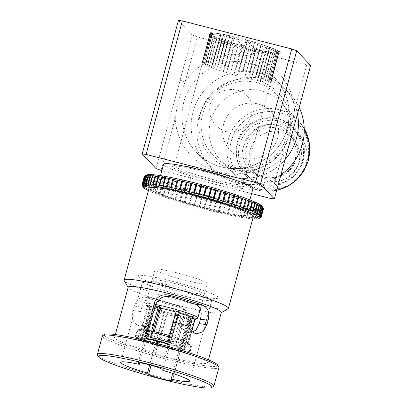 <?xml version="1.0" encoding="UTF-8"?>
<svg xmlns="http://www.w3.org/2000/svg" width="408" height="408" viewBox="0 0 408 408"><rect width="100%" height="100%" fill="white"/><g stroke="black" fill="none" stroke-linecap="round" stroke-linejoin="round"><path stroke-width="0.31" stroke-dasharray="2.04 1.53" d="M187.012 190.781A46.308 4.361 15.2 0 1 159.564 179.112A46.308 4.361 15.2 0 1 198.625 185.263A46.308 4.361 15.2 0 1 248.946 203.398A46.308 4.361 15.2 0 1 231.26 202.118L187.012 190.781L191.041 175.95A46.308 4.361 15.2 0 1 163.593 164.281M252.975 188.567A46.308 4.361 15.2 0 1 235.289 187.287L231.26 202.118M191.041 175.95L235.289 187.287M176.419 342.424L175.195 341.879L181.642 318.153A24.699 2.326 15.2 0 1 174.134 316.358A24.699 2.326 15.2 0 1 166.306 314.221L159.859 337.952L159.212 338.018L158.416 339.538A28.79 2.708 -164.8 0 0 167.785 342.103A28.79 2.708 -164.8 0 0 176.756 344.24L176.419 342.424A27.244 2.565 15.2 0 1 167.999 340.42A27.244 2.565 15.2 0 1 159.212 338.018M197.63 318.22A27.015 2.54 15.2 0 1 177.592 315.078M175.307 314.507A27.015 2.54 15.2 0 1 175.022 314.435A27.015 2.54 15.2 0 1 160.084 310.156M194.968 319.637A24.699 2.326 15.2 0 1 194.805 319.821A24.699 2.326 15.2 0 1 194.483 319.933L188.037 343.663L190.414 344.367L191.449 346.28L190.118 351.171L188.277 352.226L183.381 350.773L192.244 318.148L195.774 319.194L194.483 319.933M195.774 319.194A25.78 2.428 15.2 0 1 194.988 319.275L193.698 320.015A24.699 2.326 15.2 0 1 184.232 318.699L177.786 342.429L179.005 342.975L179.341 344.785L178.01 349.681L176.868 350.834L174.354 349.712L183.218 317.082L185.033 317.893L184.232 318.699M185.033 317.893A25.78 2.428 15.2 0 1 182.442 317.342L181.642 318.153M152.954 331.357L154.178 331.903A24.699 2.326 15.2 0 1 161.685 333.693A24.699 2.326 15.2 0 1 169.514 335.835L170.161 335.769L170.151 337.212L168.825 342.103L168.025 343.628L167.632 343.669M154.178 331.903L154.249 331.643M166.688 343.76L166.821 343.281M167.265 341.654L175.557 311.136A21.996 2.071 15.2 0 0 168.744 309.279A21.996 2.071 15.2 0 0 162.206 307.714L153.923 338.186M177.801 273.034A27.015 2.54 15.2 0 1 207.157 283.616A27.015 2.54 15.2 0 1 184.37 280.026A27.015 2.54 15.2 0 1 155.02 269.448A27.015 2.54 15.2 0 1 177.801 273.034M158.906 309.779A27.015 2.54 15.2 0 1 145.722 304.118A27.015 2.54 15.2 0 1 145.671 303.853A27.015 2.54 15.2 0 1 155.632 304.531M158.416 339.538L157.906 341.409M157.335 343.516L157.075 345.877L158.411 345.739L158.906 343.929M157.085 344.434A28.79 2.708 15.2 0 0 175.425 349.131L176.756 344.24M175.195 341.879A24.699 2.326 15.2 0 1 159.859 337.952M157.075 345.877A27.244 2.565 -164.8 0 0 174.282 350.288L171.763 349.161A21.996 2.071 15.2 0 1 158.411 345.739M171.763 349.161L180.627 316.537A21.996 2.071 15.2 0 1 177.398 315.792M175.114 315.231A21.996 2.071 15.2 0 1 167.275 313.115L159.482 341.802M166.306 314.221L166.311 313.211L167.275 313.115M183.218 317.082A21.996 2.071 15.2 0 0 191.459 318.225L182.595 350.855L187.491 352.308L189.332 351.252A28.79 2.708 15.2 0 1 178.01 349.681M182.595 350.855A21.996 2.071 15.2 0 1 174.354 349.712M176.868 350.834A27.244 2.565 -164.8 0 0 187.491 352.308M189.332 351.252L190.664 346.356L189.628 344.449A27.244 2.565 15.2 0 1 179.005 342.975M179.341 344.785A28.79 2.708 -164.8 0 0 190.664 346.356M189.628 344.449L187.252 343.74A24.699 2.326 15.2 0 1 177.786 342.429M187.252 343.74L193.698 320.015M191.459 318.225L194.988 319.275M181.682 348.973A21.996 2.071 15.2 0 1 183.779 350.518L192.642 317.893A21.996 2.071 15.2 0 0 190.546 316.343L181.682 348.973L186.094 349.901L187.792 348.692A28.79 2.708 15.2 0 1 190.546 351.033A28.79 2.708 15.2 0 1 190.118 351.171M183.779 350.518A21.996 2.071 15.2 0 1 183.381 350.773M188.277 352.226A27.244 2.565 -164.8 0 0 188.664 352.099A27.244 2.565 -164.8 0 0 186.094 349.901M187.792 348.692L189.118 343.801L188.226 342.042L186.089 341.588L189.608 328.634M186.089 341.588A24.699 2.326 15.2 0 1 188.522 343.368A24.699 2.326 15.2 0 1 188.037 343.663M192.642 317.893A21.996 2.071 15.2 0 1 192.244 318.148M190.546 316.343L191.872 316.623M175.588 322.453L169.565 344.617L170.901 344.48L171.697 342.96A28.79 2.708 15.2 0 1 186.313 348.034L184.615 349.243L180.203 348.31L189.072 315.685L192.244 316.353M169.565 344.617A21.996 2.071 15.2 0 1 180.203 348.31M184.615 349.243A27.244 2.565 -164.8 0 0 170.901 344.48M171.697 342.96L173.028 338.064L173.038 336.62A27.244 2.565 15.2 0 1 186.747 341.384L187.644 343.138L186.313 348.034M187.644 343.138A28.79 2.708 -164.8 0 0 173.028 338.064M173.038 336.62L172.39 336.687A24.699 2.326 15.2 0 1 184.61 340.93L186.747 341.384M172.39 336.687L176.21 322.631M188.542 326.461L184.61 340.93M178.429 311.987A21.996 2.071 15.2 0 1 189.072 315.685M168.111 341.899A28.79 2.708 15.2 0 1 168.825 342.103M170.151 337.212A28.79 2.708 -164.8 0 0 169.442 337.003M169.81 335.667A27.244 2.565 15.2 0 1 170.161 335.769M168.025 343.628A27.244 2.565 -164.8 0 0 167.673 343.526M153.479 339.818L153.337 340.338M176.516 311.039L175.557 311.136M143.417 340.532A21.996 2.071 15.2 0 1 141.321 338.987L150.19 306.357A21.996 2.071 15.2 0 0 152.286 307.907L143.417 340.532L139.011 339.604L138.118 337.844A28.79 2.708 15.2 0 1 135.226 336.003A28.79 2.708 15.2 0 1 135.787 335.366L136.828 337.278L141.724 338.727L150.588 306.102L147.059 305.056L147.783 306.393L141.336 330.123L138.96 329.414L137.119 330.47L135.787 335.366M141.321 338.987A21.996 2.071 15.2 0 1 141.724 338.727M136.828 337.278A27.244 2.565 -164.8 0 0 136.313 337.875A27.244 2.565 -164.8 0 0 139.011 339.604M138.118 337.844L139.449 332.948L141.148 331.74L143.285 332.194L149.731 308.463A24.699 2.326 15.2 0 1 147.349 306.928A24.699 2.326 15.2 0 1 147.298 306.689A24.699 2.326 15.2 0 1 147.783 306.393M143.285 332.194A24.699 2.326 15.2 0 1 140.852 330.414A24.699 2.326 15.2 0 1 141.336 330.123M150.19 306.357A21.996 2.071 15.2 0 1 150.588 306.102M149.731 308.463L149.109 307.234L152.286 307.907M156.004 343.169L155.535 344.887L154.199 345.025L154.209 343.582A28.79 2.708 15.2 0 1 139.597 338.502L140.49 340.262L144.896 341.195L153.76 308.565L150.583 307.892L151.21 309.121L144.764 332.851L142.627 332.403L140.923 333.611L139.597 338.502M155.535 344.887A21.996 2.071 15.2 0 1 144.896 341.195M140.49 340.262A27.244 2.565 -164.8 0 0 154.199 345.025M154.209 343.582L155.54 338.686L156.335 337.161A27.244 2.565 15.2 0 1 142.627 332.403M140.923 333.611A28.79 2.708 -164.8 0 0 155.54 338.686M156.335 337.161L156.983 337.1A24.699 2.326 15.2 0 1 144.764 332.851M156.983 337.1L163.429 313.37A24.699 2.326 15.2 0 1 151.21 309.121M156.57 341.083L164.404 312.263A21.996 2.071 15.2 0 1 159.905 310.83M158.727 310.432A21.996 2.071 15.2 0 1 153.76 308.565M163.429 313.37L163.44 312.36L164.404 312.263M166.311 313.211A25.78 2.428 15.2 0 1 163.44 312.36M150.583 307.892A25.78 2.428 15.2 0 1 149.109 307.234M147.059 305.056A25.78 2.428 15.2 0 1 147.844 304.975L148.568 306.311A24.699 2.326 15.2 0 1 154.882 307.025M148.165 331.75A28.79 2.708 -164.8 0 0 137.904 330.393L139.745 329.338L142.122 330.041L148.568 306.311M142.122 330.041A24.699 2.326 15.2 0 1 151.592 331.357M139.745 329.338A27.244 2.565 15.2 0 1 148.517 330.444M146.385 338.303A27.244 2.565 -164.8 0 0 137.613 337.197L136.573 335.284L137.904 330.393M136.573 335.284A28.79 2.708 15.2 0 1 146.834 336.646M147.844 304.975L151.373 306.02L142.509 338.65L137.613 337.197M142.509 338.65A21.996 2.071 15.2 0 1 146.202 338.982M151.348 337.595L153.036 331.378M151.373 306.02A21.996 2.071 15.2 0 1 159.615 307.168M232.733 42.799L241.312 51.928A35.812 3.371 15.2 0 0 243.51 52.525L237.186 75.812A35.812 3.371 15.2 0 1 233.911 74.919L241.704 45.63L233.57 74.822A35.812 3.371 15.2 0 1 230.321 73.904L238.262 44.686L237.925 44.589A35.812 3.371 15.2 0 1 234.743 43.656L234.411 43.559A35.812 3.371 15.2 0 1 231.331 42.616L231.015 42.519A35.812 3.371 15.2 0 1 228.062 41.58L227.761 41.483A35.812 3.371 15.2 0 1 224.976 40.56L224.696 40.463A35.812 3.371 15.2 0 1 222.105 39.566L221.845 39.469A35.812 3.371 15.2 0 1 219.479 38.607L219.244 38.515A35.812 3.371 15.2 0 1 217.127 37.694L216.923 37.612A35.812 3.371 15.2 0 1 215.077 36.842L214.899 36.766A35.812 3.371 15.2 0 1 213.348 36.057L213.206 35.986A35.812 3.371 15.2 0 1 211.966 35.343L211.854 35.282A35.812 3.371 15.2 0 1 210.936 34.716L210.859 34.665A35.812 3.371 15.2 0 1 210.273 34.18L210.232 34.134A35.812 3.371 15.2 0 1 209.993 33.742L210.283 33.803L209.982 33.701A35.812 3.371 15.2 0 1 209.987 33.558A35.812 3.371 15.2 0 1 210.084 33.4L210.395 33.466L210.11 33.374A35.812 3.371 15.2 0 1 210.554 33.165L210.62 33.145A35.812 3.371 15.2 0 1 211.4 33.038L211.497 33.028A35.812 3.371 15.2 0 1 212.604 33.017L212.736 33.017A35.812 3.371 15.2 0 1 214.159 33.104L214.328 33.119A35.812 3.371 15.2 0 1 216.051 33.303L216.245 33.328A35.812 3.371 15.2 0 1 218.255 33.604L218.479 33.64A35.812 3.371 15.2 0 1 220.743 34.007L220.993 34.053A35.812 3.371 15.2 0 1 223.492 34.512L223.768 34.563A35.812 3.371 15.2 0 1 226.476 35.108L226.772 35.17A35.812 3.371 15.2 0 1 229.653 35.787L229.964 35.858A35.812 3.371 15.2 0 1 232.999 36.547L233.32 36.623A35.812 3.371 15.2 0 1 234.345 36.868L232.733 42.799A35.812 3.371 15.2 0 1 234.855 43.309L235.192 43.391A35.812 3.371 15.2 0 1 238.415 44.202L238.756 44.288A35.812 3.371 15.2 0 1 242.02 45.145L242.362 45.237A35.812 3.371 15.2 0 1 244.56 45.829L246.172 39.897A35.812 3.371 15.2 0 1 247.248 40.193L247.595 40.29A35.812 3.371 15.2 0 1 250.838 41.208L251.175 41.305A35.812 3.371 15.2 0 1 254.357 42.238L254.684 42.335A35.812 3.371 15.2 0 1 257.769 43.279L258.086 43.376A35.812 3.371 15.2 0 1 261.033 44.314L261.334 44.411L253.399 73.629L253.026 73.863L261.043 44.35M241.505 45.604A35.812 3.371 15.2 0 1 238.262 44.686M241.312 51.928L242.923 45.997L234.345 36.868M242.923 45.997A35.812 3.371 15.2 0 1 241.847 45.701M261.334 44.411A35.812 3.371 15.2 0 1 264.124 45.339L264.404 45.431A35.812 3.371 15.2 0 1 266.995 46.334L267.255 46.425L259.315 75.643A35.812 3.371 15.2 0 1 261.681 76.505L269.52 47.297L269.856 47.379A35.812 3.371 15.2 0 1 271.968 48.2L264.241 77.5A35.812 3.371 15.2 0 1 266.082 78.27L273.855 49.042L274.196 49.133A35.812 3.371 15.2 0 1 275.747 49.837L267.959 79.127A35.812 3.371 15.2 0 1 269.198 79.764L276.91 50.516L277.246 50.612L269.311 79.83A35.812 3.371 15.2 0 1 270.224 80.391L277.914 51.133L278.241 51.235A35.812 3.371 15.2 0 1 278.822 51.714L278.552 51.663L278.868 51.76L270.927 80.978A35.812 3.371 15.2 0 1 271.172 81.371L279.108 52.158L278.817 52.097L279.118 52.193L271.177 81.406A35.812 3.371 15.2 0 1 271.172 81.554A35.812 3.371 15.2 0 1 271.08 81.712L279.016 52.494L278.705 52.428L278.985 52.525A35.812 3.371 15.2 0 1 278.547 52.729L278.22 52.657L278.48 52.749L270.545 81.962A35.812 3.371 15.2 0 1 269.765 82.074L277.603 52.867A35.812 3.371 15.2 0 1 276.496 52.877L276.364 52.877A35.812 3.371 15.2 0 1 274.936 52.79L274.773 52.775A35.812 3.371 15.2 0 1 273.049 52.591L272.85 52.571A35.812 3.371 15.2 0 1 270.846 52.29L270.621 52.255A35.812 3.371 15.2 0 1 268.357 51.887L268.107 51.842A35.812 3.371 15.2 0 1 265.603 51.383L265.333 51.332A35.812 3.371 15.2 0 1 262.625 50.786L262.329 50.725A35.812 3.371 15.2 0 1 259.442 50.108L259.131 50.036A35.812 3.371 15.2 0 1 256.102 49.348L255.775 49.271A35.812 3.371 15.2 0 1 254.75 49.031L253.139 54.963L244.56 45.829M274.773 52.775L266.832 81.993A35.812 3.371 15.2 0 1 265.108 81.809L273.049 52.591M276.364 52.877L268.423 82.09A35.812 3.371 15.2 0 1 267 82.008L274.936 52.79M277.603 52.867L269.663 82.084A35.812 3.371 15.2 0 1 268.556 82.095L276.496 52.877M278.48 52.749A35.812 3.371 15.2 0 1 277.7 52.862M278.985 52.525L271.05 81.738A35.812 3.371 15.2 0 1 270.606 81.947L278.547 52.729M279.118 52.193A35.812 3.371 15.2 0 1 279.108 52.336A35.812 3.371 15.2 0 1 279.016 52.494M278.868 51.76A35.812 3.371 15.2 0 1 279.108 52.158M270.224 80.391L277.914 51.133M277.246 50.612A35.812 3.371 15.2 0 1 278.164 51.178M275.895 49.909A35.812 3.371 15.2 0 1 277.134 50.551M266.082 78.27L273.855 49.042M272.177 48.282A35.812 3.371 15.2 0 1 274.023 49.052M269.856 47.379L261.916 76.597A35.812 3.371 15.2 0 1 264.032 77.418L271.968 48.2M267.255 46.425A35.812 3.371 15.2 0 1 269.617 47.292M264.404 45.431L256.464 74.649A35.812 3.371 15.2 0 1 259.055 75.546L266.995 46.334M258.086 43.376L250.15 72.593A35.812 3.371 15.2 0 1 253.098 73.532L261.033 44.314M254.684 42.335L246.748 71.553A35.812 3.371 15.2 0 1 249.829 72.496L257.769 43.279M251.175 41.305L243.239 70.523A35.812 3.371 15.2 0 1 246.417 71.456L254.357 42.238M247.595 40.29L239.654 69.503A35.812 3.371 15.2 0 1 242.898 70.421L250.838 41.208M254.75 49.031L246.172 39.897M255.775 49.271L247.84 78.489A35.812 3.371 15.2 0 1 244.693 77.734L251.022 54.448A35.812 3.371 15.2 0 0 253.139 54.963M259.131 50.036L251.195 79.254A35.812 3.371 15.2 0 1 248.166 78.566L256.102 49.348M265.333 51.332L257.392 80.544A35.812 3.371 15.2 0 1 254.684 80.004L262.625 50.786M268.107 51.842L260.166 81.059A35.812 3.371 15.2 0 1 257.667 80.6L265.603 51.383M270.621 52.255L262.686 81.472A35.812 3.371 15.2 0 1 260.416 81.1L268.357 51.887M272.85 52.571L264.914 81.784A35.812 3.371 15.2 0 1 262.91 81.508L270.846 52.29M242.362 45.237L236.038 68.519A35.812 3.371 15.2 0 1 239.312 69.411L247.248 40.193M243.51 52.525L243.856 52.617A35.812 3.371 15.2 0 0 247.121 53.474L247.462 53.56A35.812 3.371 15.2 0 0 250.685 54.366L251.022 54.448M233.32 36.623L225.384 65.841A35.812 3.371 15.2 0 1 228.531 66.596L234.855 43.309M229.964 35.858L222.029 65.076A35.812 3.371 15.2 0 1 225.058 65.764L232.999 36.547M226.772 35.17L218.831 64.382A35.812 3.371 15.2 0 1 221.717 65.005L229.653 35.787M223.768 34.563L215.832 63.781A35.812 3.371 15.2 0 1 218.54 64.326L226.476 35.108M220.993 34.053L213.058 63.271A35.812 3.371 15.2 0 1 215.557 63.73L223.492 34.512M216.245 33.328L208.309 62.541A35.812 3.371 15.2 0 1 210.314 62.822L218.255 33.604M214.328 33.119L206.387 62.337A35.812 3.371 15.2 0 1 208.116 62.516L216.051 33.303M212.736 33.017L204.801 62.235A35.812 3.371 15.2 0 1 206.224 62.322L214.159 33.104M211.497 33.028L203.561 62.245A35.812 3.371 15.2 0 1 204.668 62.23L212.604 33.017M203.561 62.245L211.732 33.119M210.11 33.374L202.174 62.587A35.812 3.371 15.2 0 1 202.618 62.378L210.554 33.165M209.982 33.701L202.047 62.919A35.812 3.371 15.2 0 1 202.052 62.776A35.812 3.371 15.2 0 1 202.144 62.618L210.084 33.4M202.047 62.919L202.266 63.311L210.283 33.803M210.859 34.665L202.919 63.877A35.812 3.371 15.2 0 1 202.337 63.398L210.273 34.18M211.854 35.282L203.913 64.5A35.812 3.371 15.2 0 1 203 63.934L210.936 34.716M213.206 35.986L205.265 65.203A35.812 3.371 15.2 0 1 204.026 64.561L211.966 35.343M214.899 36.766L206.963 65.979A35.812 3.371 15.2 0 1 205.413 65.27L213.348 36.057M216.923 37.612L208.983 66.825A35.812 3.371 15.2 0 1 207.142 66.06L215.077 36.842M219.244 38.515L211.308 67.733A35.812 3.371 15.2 0 1 209.192 66.912L217.127 37.694M221.845 39.469L213.909 68.687A35.812 3.371 15.2 0 1 211.543 67.82L219.479 38.607M224.696 40.463L216.76 69.681A35.812 3.371 15.2 0 1 214.169 68.779L222.105 39.566M227.761 41.483L219.825 70.696A35.812 3.371 15.2 0 1 217.041 69.773L224.976 40.56M231.015 42.519L223.074 71.732A35.812 3.371 15.2 0 1 220.126 70.798L228.062 41.58M234.411 43.559L226.476 72.772A35.812 3.371 15.2 0 1 223.395 71.834L231.331 42.616M220.743 34.007L212.808 63.225L213.053 63.623L221.07 34.109M296.545 138.103A54.029 53.173 136.8 0 1 219.417 172.421A54.029 53.173 136.8 0 1 205.423 161.823A54.029 53.173 136.8 0 1 202.404 92.713A54.029 53.173 136.8 0 1 270.193 77.239A54.029 53.173 136.8 0 1 284.187 87.837A54.029 53.173 136.8 0 1 297.478 113.919M280.949 174.721A54.029 53.173 136.8 0 1 225.236 178.612A54.029 53.173 136.8 0 1 211.242 168.014A54.029 53.173 136.8 0 1 208.223 98.904A54.029 53.173 136.8 0 1 276.012 83.431A54.029 53.173 136.8 0 1 290.001 94.034A54.029 53.173 136.8 0 1 299.202 107.549M265.475 86.078A43.993 43.294 136.8 0 1 283.269 144.865A43.993 43.294 136.8 0 1 224.135 163.583A43.993 43.294 136.8 0 1 206.341 104.795A43.993 43.294 136.8 0 1 265.475 86.078M263.859 106.207A28.172 27.724 -43.2 0 0 225.991 118.192A28.172 27.724 -43.2 0 0 237.385 155.841A28.172 27.724 -43.2 0 0 275.257 143.851A28.172 27.724 -43.2 0 0 263.859 106.207M142.453 185.681L143.04 186.67L145.661 177.031L144.667 177.526L142.453 185.681A61.746 5.809 15.2 0 1 142.173 185.309M262.232 206.453A60.206 5.666 15.2 0 1 209.926 198.619A60.206 5.666 15.2 0 1 146.6 176.48A60.206 5.666 15.2 0 1 146.559 175.022M142.111 185.161L144.325 177.021A61.746 5.809 -164.8 0 0 144.667 177.526M144.325 177.021L145.248 176.429L144.284 176.924L142.071 185.084M144.259 176.582A61.746 5.809 -164.8 0 0 144.284 176.924M144.274 176.511L145.238 175.935L144.31 176.434M235.528 205.964L238.15 196.325M239.374 207.3L241.995 197.661M242.964 208.6L245.58 198.956M246.264 209.85L248.885 200.206M249.263 211.043L251.879 201.399M251.93 212.17L254.551 202.531M254.255 213.226L256.877 203.587M256.219 214.205L258.84 204.566M257.81 215.098L260.431 205.459M259.014 215.898L261.635 206.259M259.83 216.602L262.446 206.963M260.243 217.204L262.859 207.56L263.42 208.549M263.384 208.452L262.859 207.56M261.212 217.117L263.43 208.962L262.869 208.054L263.395 209.039L261.197 217.127M260.253 217.699L262.869 208.054M260.855 217.52L263.068 209.36A61.746 5.809 -164.8 0 0 263.395 209.039M259.86 218.081L262.482 208.442L262.966 209.421L260.748 217.576L259.86 218.081M263.068 209.36L262.482 208.442M260.748 217.576A61.746 5.809 15.2 0 1 260.09 217.806L262.303 209.646A61.746 5.809 -164.8 0 0 262.966 209.421M259.07 218.351L261.691 208.712L262.13 209.686L259.911 217.841L259.07 218.351L260.09 217.806M262.303 209.646L261.691 208.712M259.911 217.841A61.746 5.809 15.2 0 1 258.922 217.974L261.14 209.819A61.746 5.809 -164.8 0 0 262.13 209.686M257.887 218.51L260.508 208.871L260.896 209.834L258.682 217.989L257.887 218.51L258.922 217.974M261.14 209.819L260.508 208.871M258.682 217.989A61.746 5.809 15.2 0 1 257.366 218.025L259.585 209.87A61.746 5.809 -164.8 0 0 260.896 209.834M256.316 218.555L258.937 208.916L259.274 209.87L257.06 218.025L256.316 218.555L257.366 218.025M259.585 209.87L258.937 208.916M257.06 218.025A61.746 5.809 15.2 0 1 255.434 217.964L257.647 209.809A61.746 5.809 -164.8 0 0 259.274 209.87M254.373 218.479L256.994 208.84L257.275 209.783L255.056 217.938L254.373 218.479L255.434 217.964M257.647 209.809L256.994 208.84M255.056 217.938A61.746 5.809 15.2 0 1 253.128 217.785L255.347 209.625A61.746 5.809 -164.8 0 0 257.275 209.783M252.067 218.295L254.689 208.651L254.908 209.584L252.69 217.739L252.067 218.295L253.128 217.785M255.347 209.625L254.689 208.651M252.69 217.739A61.746 5.809 15.2 0 1 250.471 217.489L252.69 209.329A61.746 5.809 -164.8 0 0 254.908 209.584M249.416 217.989L252.037 208.35L252.19 209.268L249.976 217.423L249.416 217.989L250.471 217.489M252.69 209.329L252.037 208.35M249.976 217.423A61.746 5.809 15.2 0 1 247.483 217.082L249.701 208.921A61.746 5.809 -164.8 0 0 252.19 209.268M246.437 217.576L249.059 207.937L249.145 208.84L246.932 216.995L246.437 217.576L247.483 217.082M249.701 208.921L249.059 207.937M246.932 216.995A61.746 5.809 15.2 0 1 244.183 216.561L246.396 208.401A61.746 5.809 -164.8 0 0 249.145 208.84M243.153 217.056L245.769 207.417L245.794 208.299L243.153 217.056L244.183 216.561M246.396 208.401L245.769 207.417M243.576 216.459A61.746 5.809 15.2 0 1 240.587 215.934L242.806 207.774A61.746 5.809 -164.8 0 0 245.794 208.299M239.578 216.429L242.199 206.79L239.578 216.429L240.587 215.934M242.806 207.774L242.199 206.79M239.935 215.812A61.746 5.809 15.2 0 1 236.732 215.205L238.945 207.05A61.746 5.809 -164.8 0 0 242.153 207.657M235.748 215.699L238.364 206.06L235.748 215.699L236.732 215.205M238.945 207.05L238.364 206.06M236.033 215.067A61.746 5.809 15.2 0 1 232.631 214.379L234.85 206.219A61.746 5.809 -164.8 0 0 238.246 206.912M231.678 214.873L234.299 205.234L231.678 214.873L232.631 214.379M234.85 206.219L234.299 205.234M231.897 214.226A61.746 5.809 15.2 0 1 228.322 213.46L230.535 205.3A61.746 5.809 -164.8 0 0 234.11 206.066M227.409 213.96L230.025 204.321L227.409 213.96L228.322 213.46M230.535 205.3L230.025 204.321M227.552 213.287A61.746 5.809 15.2 0 1 223.829 212.456L226.047 204.296A61.746 5.809 -164.8 0 0 229.765 205.132M222.957 212.961L225.573 203.322L223.028 212.272L222.957 212.961L223.829 212.456M226.047 204.296L225.573 203.322M223.028 212.272A61.746 5.809 15.2 0 1 219.183 211.369L221.401 203.215A61.746 5.809 -164.8 0 0 225.247 204.112M218.356 211.885L220.978 202.246L218.362 211.176L218.356 211.885L219.183 211.369M221.401 203.215L220.978 202.246M218.362 211.176A61.746 5.809 15.2 0 1 214.419 210.212L216.638 202.057A61.746 5.809 -164.8 0 0 220.58 203.016M213.644 210.737L216.266 201.098L213.583 210.008L213.644 210.737L214.419 210.212M216.638 202.057L216.266 201.098M213.583 210.008A61.746 5.809 15.2 0 1 209.569 208.993L211.788 200.838A61.746 5.809 -164.8 0 0 215.796 201.848M208.85 209.528L211.466 199.889L210.936 200.619L208.718 208.779L208.85 209.528L209.569 208.993M211.788 200.838L211.466 199.889M208.718 208.779A61.746 5.809 15.2 0 1 204.663 207.723L206.881 199.563A61.746 5.809 -164.8 0 0 210.936 200.619M204 208.264L206.621 198.625L206.025 199.339L203.806 207.494L204 208.264L204.663 207.723M206.881 199.563L206.621 198.625M203.806 207.494A61.746 5.809 15.2 0 1 199.736 206.402L201.955 198.242A61.746 5.809 -164.8 0 0 206.025 199.339M199.135 206.958L201.756 197.319L201.098 198.007L198.88 206.167L199.135 206.958L199.736 206.402M201.955 198.242L201.756 197.319M198.88 206.167A61.746 5.809 15.2 0 1 194.825 205.04L197.039 196.886A61.746 5.809 -164.8 0 0 201.098 198.007M194.285 205.612L196.906 195.973L196.187 196.646L193.973 204.801L194.285 205.612L194.825 205.04M197.039 196.886L196.906 195.973M193.973 204.801A61.746 5.809 15.2 0 1 189.96 203.653L192.173 195.498A61.746 5.809 -164.8 0 0 196.187 196.646M189.485 204.24L192.107 194.601L191.332 195.254L189.118 203.408L189.485 204.24L189.96 203.653M192.173 195.498L192.107 194.601M189.118 203.408A61.746 5.809 15.2 0 1 185.171 202.251L187.384 194.091A61.746 5.809 -164.8 0 0 191.332 195.254M184.768 202.852L187.389 193.214L186.563 193.846L184.345 202.001L184.768 202.852L185.171 202.251M187.384 194.091L187.389 193.214M184.345 202.001A61.746 5.809 15.2 0 1 180.494 200.833L182.713 192.678A61.746 5.809 -164.8 0 0 186.563 193.846M180.163 201.455L182.784 191.816L181.912 192.428L179.693 200.588L180.163 201.455L180.494 200.833M182.713 192.678L182.784 191.816M179.693 200.588A61.746 5.809 15.2 0 1 175.965 199.42L178.184 191.26A61.746 5.809 -164.8 0 0 181.912 192.428M175.705 200.058L178.321 190.419L177.409 191.015L175.195 199.175L175.705 200.058L175.965 199.42M178.184 191.26L178.321 190.419M175.195 199.175A61.746 5.809 15.2 0 1 171.61 198.013L173.828 189.858A61.746 5.809 -164.8 0 0 177.409 191.015M171.421 198.671L174.037 189.031L173.089 189.613L170.87 197.773L171.421 198.671L171.61 198.013M173.828 189.858L174.037 189.031M170.87 197.773A61.746 5.809 15.2 0 1 167.464 196.631L169.677 188.471A61.746 5.809 -164.8 0 0 173.089 189.613M167.341 197.309L169.958 187.665L168.978 188.236L166.76 196.391L167.341 197.309L167.464 196.631M169.677 188.471L169.958 187.665M166.76 196.391A61.746 5.809 15.2 0 1 163.547 195.274L165.76 187.119A61.746 5.809 -164.8 0 0 168.978 188.236M163.496 195.973L166.112 186.329L165.107 186.884L162.889 195.039L163.496 195.973L163.547 195.274M165.76 187.119L166.112 186.329M162.889 195.039A61.746 5.809 15.2 0 1 159.89 193.958L162.104 185.798A61.746 5.809 -164.8 0 0 165.107 186.884M159.911 194.672L162.527 185.033L161.497 185.574L159.283 193.734L159.911 194.672L159.89 193.958M162.104 185.798L162.527 185.033M159.283 193.734A61.746 5.809 15.2 0 1 156.519 192.688L158.732 184.528A61.746 5.809 -164.8 0 0 161.497 185.574M156.606 193.423L159.222 183.784L158.177 184.314L155.963 192.469L156.606 193.423L156.519 192.688M158.732 184.528L159.222 183.784M155.963 192.469A61.746 5.809 15.2 0 1 153.454 191.474L155.672 183.314A61.746 5.809 -164.8 0 0 158.177 184.314M153.607 192.229L156.228 182.59L155.173 183.11L152.954 191.265L153.607 192.229L153.454 191.474M155.672 183.314L156.228 182.59M152.954 191.265A61.746 5.809 15.2 0 1 150.72 190.322L152.939 182.167A61.746 5.809 -164.8 0 0 155.173 183.11M150.94 191.102L153.556 181.463L152.495 181.973L150.282 190.128L150.94 191.102L150.72 190.322M152.939 182.167L153.556 181.463M150.282 190.128A61.746 5.809 15.2 0 1 148.339 189.246L150.552 181.091A61.746 5.809 -164.8 0 0 152.495 181.973M148.614 190.041L151.23 180.402L150.175 180.907L147.956 189.067L148.614 190.041L148.339 189.246M150.552 181.091L151.23 180.402M147.956 189.067A61.746 5.809 15.2 0 1 146.314 188.246L148.532 180.091A61.746 5.809 -164.8 0 0 150.175 180.907M146.651 189.067L149.267 179.423L148.216 179.928L146.003 188.083L146.651 189.067L146.314 188.246M148.532 180.091L149.267 179.423M146.003 188.083A61.746 5.809 15.2 0 1 144.672 187.338L146.89 179.178A61.746 5.809 -164.8 0 0 148.216 179.928M145.059 188.175L147.676 178.536L146.64 179.03L144.427 187.185L145.059 188.175L144.672 187.338M146.89 179.178L147.676 178.536M144.427 187.185A61.746 5.809 15.2 0 1 143.417 186.517L145.636 178.362A61.746 5.809 -164.8 0 0 146.64 179.03M143.856 187.374L146.472 177.735L145.457 178.23L143.239 186.385L143.856 187.374L143.417 186.517M145.636 178.362L146.472 177.735M143.239 186.385A61.746 5.809 15.2 0 1 142.56 185.798L144.779 177.638A61.746 5.809 -164.8 0 0 145.457 178.23M144.779 177.638L145.661 177.031M143.04 186.67L142.56 185.798M142.632 186.068L145.248 176.429M142.616 185.574L145.238 175.935M143.009 185.191L145.631 175.552M143.8 184.921L146.416 175.277M144.983 184.763L147.599 175.119M146.554 184.717L149.17 175.078M148.497 184.788L151.113 175.149M150.802 184.977L153.418 175.338M153.454 185.278L156.07 175.639M156.432 185.691L159.054 176.052M159.717 186.216L162.338 176.577M163.292 186.844L165.908 177.205M167.122 187.573L169.743 177.934M171.192 188.399L173.808 178.755M169.514 182.351A36.276 3.412 -164.8 0 0 208.666 195.947A36.276 3.412 -164.8 0 0 238.996 200.16A36.276 3.412 -164.8 0 0 199.844 186.558A36.276 3.412 -164.8 0 0 169.514 182.351M148.441 190.623A60.206 5.666 -164.8 0 0 199.747 207.845A60.206 5.666 -164.8 0 0 252.715 218.953M155.407 190.633A47.853 4.503 15.2 0 1 195.417 196.182A47.853 4.503 15.2 0 1 247.059 214.124A47.853 4.503 15.2 0 1 207.05 208.57A47.853 4.503 15.2 0 1 155.407 190.633M138.353 276.68A41.677 3.922 15.2 0 1 173.201 281.52A41.677 3.922 15.2 0 1 218.178 297.141A41.677 3.922 15.2 0 1 183.335 292.306A41.677 3.922 15.2 0 1 138.353 276.68M153.872 280.663A25.469 2.397 15.2 0 1 175.17 283.616A25.469 2.397 15.2 0 1 202.659 293.163A25.469 2.397 15.2 0 1 181.361 290.21A25.469 2.397 15.2 0 1 153.872 280.663M189.072 318.714L185.946 310.896L180.224 307.54A48.241 4.539 15.2 0 1 145.84 297.34L144.335 296.978L138.093 299.084L134.14 306.066L141.836 307.132L145.636 300.13L151.694 298.003L153.184 298.36A35.812 3.371 -164.8 0 0 178.709 305.934L184.416 309.264L187.048 320.545L188.216 321.79L189.072 318.714L178.077 359.198A12.347 1.163 15.2 0 1 167.816 357.434A12.347 1.163 15.2 0 1 155.417 353.389A48.241 4.539 15.2 0 1 114.51 337.589A48.241 4.539 15.2 0 1 144.044 341.282A12.347 1.163 15.2 0 1 154.306 343.046A12.347 1.163 15.2 0 1 166.704 347.091L166.964 346.127M221.315 312.462A48.241 4.539 15.2 0 1 220.993 312.819A48.241 4.539 15.2 0 1 180.627 306.056A48.241 4.539 15.2 0 1 128.306 287.64A48.241 4.539 15.2 0 1 128.209 287.166M166.704 347.091A48.241 4.539 15.2 0 1 207.611 362.885A48.241 4.539 15.2 0 1 178.077 359.198M155.417 353.389L162.267 328.175A12.347 1.163 15.2 0 1 161.339 327.588L160.171 326.349A35.812 3.371 -164.8 0 1 154.877 324.753L147.089 326.91L145.529 326.538C140.413 323.911 138.776 318.929 140.627 311.579L141.836 307.132M160.171 326.349L149.705 364.874M139.735 362.778L145.758 340.598M181.57 295.402A35.812 3.371 15.2 0 1 142.657 281.377A35.812 3.371 15.2 0 1 172.864 286.13A35.812 3.371 15.2 0 1 211.778 300.16A35.812 3.371 15.2 0 1 181.57 295.402M213.466 386.534A60.358 5.681 15.2 0 1 162.96 378.073A60.358 5.681 15.2 0 1 97.497 355.026M102.413 335.896A60.358 5.681 -164.8 0 0 167.994 359.535A60.358 5.681 -164.8 0 0 218.902 367.547M217.699 365.084A58.813 5.534 15.2 0 1 168.213 357.852A58.813 5.534 15.2 0 1 104.693 334.382M228.052 308.82A54.029 5.085 15.2 0 1 182.84 301.247A54.029 5.085 15.2 0 1 124.241 280.617M253.373 216.541A54.029 5.085 15.2 0 1 207.805 209.37A54.029 5.085 15.2 0 1 149.093 188.21M172.681 373.427L187.048 320.545M154.076 304.368L155.045 300.803M173.553 321.876A12.347 1.163 15.2 0 1 174.481 322.463L175.649 323.707L162.955 370.423M188.496 326.349L180.943 325.304C182.514 328.889 184.819 331.26 187.874 332.413L196.722 333.795M180.943 325.304A35.812 3.371 -164.8 0 0 175.649 323.707M144.325 340.257L144.044 341.282M140.627 311.579L132.931 310.514C131.208 317.863 132.957 322.866 138.184 325.518L139.735 325.89L147.324 323.707L154.877 324.753M162.267 328.175A48.241 4.539 15.2 0 1 147.324 323.707M134.14 306.066L132.931 310.514M278.149 53.147A35.506 3.341 15.2 0 1 278.409 53.739A35.506 3.341 15.2 0 1 278.174 54.004A35.506 3.341 15.2 0 1 248.462 49.026A35.506 3.341 15.2 0 1 210.145 35.715A35.506 3.341 15.2 0 1 209.957 35.471A35.506 3.341 15.2 0 1 209.885 35.124A35.506 3.341 15.2 0 1 239.833 39.836A35.506 3.341 15.2 0 1 278.149 53.147M249.053 47.741A37.046 3.488 -164.8 0 0 280.056 52.938A37.046 3.488 -164.8 0 0 240.047 38.153A37.046 3.488 -164.8 0 0 208.871 33.594A37.046 3.488 -164.8 0 0 249.053 47.741M225.95 131.616C238.649 133.396 247.151 127.944 251.456 115.265C254.067 102.673 249.349 94.284 237.303 90.107C224.089 87.802 215.016 92.621 210.084 104.576C208.121 117.83 213.41 126.842 225.95 131.616M174.685 166.224A35.506 3.341 -164.8 0 0 210.411 178.862A35.506 3.341 -164.8 0 0 242.949 184.248A35.506 3.341 -164.8 0 0 242.689 183.656A35.506 3.341 -164.8 0 0 206.963 171.018A35.506 3.341 -164.8 0 0 174.425 165.633A35.506 3.341 -164.8 0 0 174.685 166.224M298.386 110.537L294.515 110.002C292.913 122.65 289.598 134.839 284.58 146.569L270.489 198.436M297.468 113.944A54.029 53.173 -43.2 0 0 284.177 87.863A54.029 53.173 -43.2 0 0 258.901 72.95A54.029 53.173 -43.2 0 0 198.951 97.803A54.029 53.173 -43.2 0 0 205.418 161.849A54.029 53.173 -43.2 0 0 230.693 176.761A54.029 53.173 -43.2 0 0 285.059 159.599M256.892 80.34A46.308 45.574 136.8 0 1 289.155 136.196A46.308 45.574 136.8 0 1 232.718 169.32A46.308 45.574 136.8 0 1 200.456 113.465A46.308 45.574 136.8 0 1 256.892 80.34M310.626 65.494L306.755 64.959L294.515 110.002A60.206 59.247 -43.2 0 0 250.568 56.426A60.206 59.247 -43.2 0 0 185.12 81.962L180.122 80.228L156.096 168.662M288.451 147.104L284.58 146.569A60.206 59.247 -43.2 0 1 219.137 172.105A60.206 59.247 -43.2 0 1 175.185 118.534L170.187 116.795M161.094 170.396L175.185 118.534C176.863 105.947 180.178 93.758 185.12 81.962L197.36 36.919L306.755 64.959M178.475 20.4L192.362 35.185L180.122 80.228M203.781 171.63A37.046 3.488 15.2 0 1 243.765 185.518A37.046 3.488 15.2 0 1 212.787 181.218A37.046 3.488 15.2 0 1 172.803 167.331A37.046 3.488 15.2 0 1 203.781 171.63M251.609 193.596L161.879 170.6M197.36 36.919L192.362 35.185M237.237 142.356A33.053 32.528 -43.2 0 0 260.258 182.223A33.053 32.528 -43.2 0 0 300.543 158.579A33.053 32.528 -43.2 0 0 277.517 118.713A33.053 32.528 -43.2 0 0 237.237 142.356M250.068 150.149A25.469 25.067 -43.2 0 0 255.893 173.839A25.469 25.067 -43.2 0 0 280.469 180.831A25.469 25.067 -43.2 0 0 298.85 162.649A25.469 25.067 -43.2 0 0 293.026 138.96A25.469 25.067 -43.2 0 0 268.449 131.963A25.469 25.067 -43.2 0 0 250.068 150.149M305.873 164.45A32.803 32.283 -43.2 0 0 298.365 133.941A32.803 32.283 -43.2 0 0 266.72 124.93A32.803 32.283 -43.2 0 0 243.046 148.349A32.803 32.283 -43.2 0 0 250.548 178.857A32.803 32.283 -43.2 0 0 282.198 187.864A32.803 32.283 -43.2 0 0 305.873 164.45M290.613 141.27A41.759 41.091 -43.2 0 0 281.056 102.433A41.759 41.091 -43.2 0 0 240.771 90.969A41.759 41.091 -43.2 0 0 210.635 120.773A41.759 41.091 -43.2 0 0 220.187 159.615A41.759 41.091 -43.2 0 0 260.477 171.079A41.759 41.091 -43.2 0 0 290.613 141.27M188.216 321.79L172.298 380.368M144.345 340.262L138.23 362.778M174.481 322.463L161.787 369.179M161.339 327.588L157.605 341.333M157.034 343.434L151.103 365.257M180.224 307.54L178.709 305.934M153.184 298.36L145.84 297.34M249.706 63.158A54.029 53.173 136.8 0 1 274.982 78.076A54.029 53.173 136.8 0 1 281.449 142.122A54.029 53.173 136.8 0 1 221.498 166.974A54.029 53.173 136.8 0 1 196.222 152.056A54.029 53.173 136.8 0 1 189.756 88.011A54.029 53.173 136.8 0 1 249.706 63.158M296.422 158.462A27.54 27.101 136.8 0 1 262.859 178.163A27.54 27.101 136.8 0 1 243.678 144.947A27.54 27.101 136.8 0 1 277.236 125.246A27.54 27.101 136.8 0 1 296.422 158.462M295.382 158.957A25.469 25.067 -43.2 0 0 289.553 135.262A25.469 25.067 -43.2 0 0 264.976 128.27A25.469 25.067 -43.2 0 0 246.595 146.452A25.469 25.067 -43.2 0 0 252.424 170.141A25.469 25.067 -43.2 0 0 276.996 177.138A25.469 25.067 -43.2 0 0 295.382 158.957M239.644 144.728A32.803 32.283 136.8 0 1 263.318 121.309A32.803 32.283 136.8 0 1 294.969 130.32A32.803 32.283 136.8 0 1 302.471 160.829A32.803 32.283 136.8 0 1 278.797 184.243A32.803 32.283 136.8 0 1 247.146 175.236A32.803 32.283 136.8 0 1 239.644 144.728M237.599 143.672A34.252 33.706 -43.2 0 0 261.462 184.982A34.252 33.706 -43.2 0 0 303.2 160.482A34.252 33.706 -43.2 0 0 279.342 119.172A34.252 33.706 -43.2 0 0 237.599 143.672M231.249 141.117A39.688 39.056 136.8 0 1 279.613 112.73A39.688 39.056 136.8 0 1 307.265 160.599A39.688 39.056 136.8 0 1 258.896 188.991A39.688 39.056 136.8 0 1 231.249 141.117M304.23 128.617A41.759 41.091 -43.2 0 0 298.753 121.273A41.759 41.091 -43.2 0 0 258.463 109.803A41.759 41.091 -43.2 0 0 228.327 139.613A41.759 41.091 -43.2 0 0 237.879 178.449A41.759 41.091 -43.2 0 0 276.726 190.266M159.564 179.112L160.512 175.619M248.946 203.398L249.895 199.905M200.272 308.958L207.157 283.616M145.671 303.853L155.02 269.448M188.664 352.099L190.546 351.033M188.522 343.368L191.796 331.327M136.313 337.875L135.226 336.003M140.852 330.414L147.298 306.689M147.349 306.928L145.722 304.118M271.172 81.554L279.108 52.336M202.052 62.776L209.987 33.558M284.187 87.837L290.001 94.034M205.423 161.823L211.242 168.014M207.611 362.885L208.442 359.83M120.656 362.355L142.657 281.377M220.993 312.819L221.258 312.671M128.306 287.64L128.153 287.375M154.448 302.537L138.047 362.911M188.792 320.198L172.39 380.577M185.946 310.891L184.416 309.264M144.335 296.978L151.694 297.998M189.776 381.133L205.173 324.467M206.382 320.02L211.778 300.16M139.735 325.89L147.089 326.91M114.51 337.589L115.337 334.535M278.174 54.004L280.056 52.938M278.409 53.739L242.949 184.248M284.177 87.863L274.982 78.076C294.902 98.175 293.525 134.467 271.932 153.755C257.188 166.79 240.348 171.176 221.422 166.923C211.584 164.342 203.184 159.39 196.222 152.056L205.418 161.849M209.885 35.124L174.425 165.633M209.957 35.471L208.871 33.594M293.026 138.96L289.553 135.262C295.484 141.928 297.386 149.736 295.265 158.697C291.062 177.572 264.272 184.319 252.424 170.141L255.893 173.839M298.365 133.941L294.969 130.32C302.665 139.001 305.143 149.109 302.389 160.645C297.014 184.839 262.681 193.637 247.146 175.236L250.548 178.857M281.056 102.433L298.753 121.273L304.23 128.591M220.187 159.615L237.879 178.449L255.663 189.547L276.675 190.459"/><path stroke-width="0.61" d="M160.512 175.619L163.593 164.281A46.308 4.361 15.2 0 1 202.654 170.432A46.308 4.361 15.2 0 1 252.975 188.567L249.895 199.905M155.632 304.531A27.015 2.54 15.2 0 1 168.453 307.443A27.015 2.54 15.2 0 1 197.809 318.021A27.015 2.54 15.2 0 1 197.63 318.22L194.942 319.745M177.592 315.078A27.015 2.54 15.2 0 1 175.307 314.507M154.249 331.643L160.624 308.173A24.699 2.326 15.2 0 1 168.132 309.968A24.699 2.326 15.2 0 1 175.96 312.105L169.58 335.6M176.21 322.631L179.393 311.89A25.78 2.428 15.2 0 0 176.516 311.039L175.96 312.105M178.837 312.956A24.699 2.326 15.2 0 1 191.056 317.2L188.542 326.461M189.608 328.634L192.535 317.863L193.724 317.016A25.78 2.428 15.2 0 0 192.244 316.353L191.056 317.2M192.535 317.863A24.699 2.326 15.2 0 1 194.968 319.637L191.796 331.327M166.821 343.281L167.265 341.654M167.673 343.526A27.244 2.565 -164.8 0 0 150.822 339.216L153.337 340.338A21.996 2.071 15.2 0 1 159.875 341.904A21.996 2.071 15.2 0 1 166.688 343.76L167.632 343.669M169.442 337.003A28.79 2.708 -164.8 0 0 160.783 334.647A28.79 2.708 -164.8 0 0 151.812 332.51L150.486 337.406A28.79 2.708 15.2 0 1 159.451 339.543A28.79 2.708 15.2 0 1 168.111 341.899M160.084 310.156A27.015 2.54 15.2 0 1 158.906 309.779M157.906 341.409L157.335 343.516M177.398 315.792A21.996 2.071 15.2 0 1 175.114 315.231M158.906 343.929L159.482 341.802M191.872 316.623L193.724 317.016M179.393 311.89L178.429 311.987L175.588 322.453M151.812 332.51L152.954 331.357A27.244 2.565 15.2 0 1 169.81 335.667M153.923 338.186L153.479 339.818M159.905 310.83A21.996 2.071 15.2 0 1 158.727 310.432M156.57 341.083L156.004 343.169M154.882 307.025A24.699 2.326 15.2 0 1 158.039 307.627L151.592 331.357L150.368 330.811L149.226 331.964A28.79 2.708 -164.8 0 0 148.165 331.75M160.624 308.173L160.39 306.903A25.78 2.428 15.2 0 0 157.799 306.357L158.039 307.627M148.517 330.444A27.244 2.565 15.2 0 1 150.368 330.811M146.834 336.646A28.79 2.708 15.2 0 1 147.895 336.855L148.231 338.671A27.244 2.565 -164.8 0 0 146.385 338.303M149.226 331.964L147.895 336.855M146.202 338.982A21.996 2.071 15.2 0 1 150.751 339.793L150.899 339.252M148.231 338.671L150.751 339.793M150.904 339.237L151.348 337.595M153.036 331.378L159.615 307.168L157.799 306.357M297.478 113.919A54.029 53.173 136.8 0 1 296.545 138.103M299.202 107.549A54.029 53.173 136.8 0 1 280.949 174.721M252.715 218.953A60.206 5.666 -164.8 0 0 258.932 218.606A60.206 5.666 -164.8 0 0 258.886 217.153A60.206 5.666 -164.8 0 0 195.565 195.009A60.206 5.666 -164.8 0 0 143.254 187.18A60.206 5.666 -164.8 0 0 143.58 187.604A60.206 5.666 -164.8 0 0 148.441 190.623M262.93 207.835L262.446 206.963L263.038 207.947L260.819 216.107L259.83 216.602L260.712 215.99L262.93 207.835A61.746 5.809 -164.8 0 0 262.252 207.249L260.034 215.404A61.746 5.809 15.2 0 1 260.712 215.99M260.034 215.404L259.014 215.898L259.855 215.271L262.074 207.116A61.746 5.809 -164.8 0 0 261.064 206.443L258.851 214.603A61.746 5.809 15.2 0 1 259.855 215.271M258.851 214.603L257.81 215.098L258.601 214.45L260.819 206.295A61.746 5.809 -164.8 0 0 259.488 205.55L257.269 213.705A61.746 5.809 15.2 0 1 258.601 214.45M257.269 213.705L256.219 214.205L256.958 213.542L259.172 205.382A61.746 5.809 -164.8 0 0 257.53 204.566L255.316 212.721A61.746 5.809 15.2 0 1 256.958 213.542M255.316 212.721L254.255 213.226L254.934 212.542L257.152 204.388A61.746 5.809 -164.8 0 0 255.209 203.5L252.991 211.66A61.746 5.809 15.2 0 1 254.934 212.542M252.991 211.66L251.93 212.17L252.552 211.466L254.765 203.306A61.746 5.809 -164.8 0 0 252.532 202.363L250.318 210.523A61.746 5.809 15.2 0 1 252.552 211.466M250.318 210.523L249.263 211.043L249.818 210.314L252.032 202.159A61.746 5.809 -164.8 0 0 249.528 201.159L247.309 209.319A61.746 5.809 15.2 0 1 249.818 210.314M247.309 209.319L246.264 209.85L248.972 200.945A61.746 5.809 -164.8 0 0 246.208 199.9L243.994 208.06A61.746 5.809 15.2 0 1 246.753 209.1M243.994 208.06L242.964 208.6L245.601 199.675A61.746 5.809 -164.8 0 0 242.602 198.589L240.383 206.749A61.746 5.809 15.2 0 1 243.382 207.83M240.383 206.749L239.374 207.3L241.944 198.359A61.746 5.809 -164.8 0 0 238.726 197.243L236.513 205.397A61.746 5.809 15.2 0 1 239.726 206.514M236.513 205.397L235.528 205.964L238.027 197.003A61.746 5.809 -164.8 0 0 234.615 195.86L232.402 204.015A61.746 5.809 15.2 0 1 235.814 205.158M232.402 204.015L231.448 204.602L233.876 195.616A61.746 5.809 -164.8 0 0 230.296 194.458L228.077 202.618A61.746 5.809 15.2 0 1 231.662 203.776M228.077 202.618L227.164 203.215L227.307 202.368L229.526 194.213A61.746 5.809 -164.8 0 0 225.792 193.045L223.579 201.2A61.746 5.809 15.2 0 1 227.307 202.368M223.579 201.2L222.707 201.817L222.778 200.955L224.992 192.8A61.746 5.809 -164.8 0 0 221.141 191.627L218.928 199.787A61.746 5.809 15.2 0 1 222.778 200.955M218.928 199.787L218.101 200.42L218.101 199.543L220.32 191.383A61.746 5.809 -164.8 0 0 216.373 190.22L214.154 198.38A61.746 5.809 15.2 0 1 218.101 199.543M214.154 198.38L213.384 199.033L213.318 198.135L215.531 189.975A61.746 5.809 -164.8 0 0 211.517 188.833L209.299 196.988A61.746 5.809 15.2 0 1 213.318 198.135M209.299 196.988L208.585 197.661L208.447 196.748L210.666 188.593A61.746 5.809 -164.8 0 0 206.611 187.466L204.393 195.621A61.746 5.809 15.2 0 1 208.447 196.748M204.393 195.621L203.735 196.314L203.536 195.391L205.749 187.231A61.746 5.809 -164.8 0 0 201.685 186.14L199.466 194.295A61.746 5.809 15.2 0 1 203.536 195.391M199.466 194.295L198.869 195.009L198.609 194.065L200.828 185.91A61.746 5.809 -164.8 0 0 196.773 184.855L194.555 193.01A61.746 5.809 15.2 0 1 198.609 194.065M194.555 193.01L194.019 193.744L193.703 192.795L195.922 184.635A61.746 5.809 -164.8 0 0 191.908 183.626L189.695 191.78A61.746 5.809 15.2 0 1 193.703 192.795M189.695 191.78L189.225 192.535L188.853 191.576L191.066 183.416A61.746 5.809 -164.8 0 0 187.129 182.458L184.911 190.618A61.746 5.809 15.2 0 1 188.853 191.576M184.911 190.618L184.513 191.388L184.09 190.419L186.303 182.264A61.746 5.809 -164.8 0 0 182.458 181.361L180.244 189.516A61.746 5.809 15.2 0 1 184.09 190.419M180.244 189.516L179.913 190.312L179.444 189.338L181.662 181.178A61.746 5.809 -164.8 0 0 177.939 180.341L175.721 188.501A61.746 5.809 15.2 0 1 179.444 189.338M175.721 188.501L175.466 189.312L174.95 188.333L177.169 180.173A61.746 5.809 -164.8 0 0 173.594 179.408L171.375 187.563A61.746 5.809 15.2 0 1 174.95 188.333M171.375 187.563L171.192 188.399L170.641 187.41L172.859 179.255A61.746 5.809 -164.8 0 0 169.458 178.566L167.239 186.721A61.746 5.809 15.2 0 1 170.641 187.41M167.239 186.721L167.122 187.573L166.541 186.584L168.759 178.429A61.746 5.809 -164.8 0 0 165.556 177.817L163.338 185.977A61.746 5.809 15.2 0 1 166.541 186.584M163.338 185.977L163.292 186.844L162.685 185.854L164.898 177.699A61.746 5.809 -164.8 0 0 161.915 177.174L159.696 185.329A61.746 5.809 15.2 0 1 162.685 185.854M159.696 185.329L159.717 186.216L159.089 185.227L161.308 177.072A61.746 5.809 -164.8 0 0 158.559 176.633L156.341 184.793A61.746 5.809 15.2 0 1 159.089 185.227M156.341 184.793L156.432 185.691L155.79 184.712L158.003 176.552A61.746 5.809 -164.8 0 0 155.514 176.205L153.296 184.365A61.746 5.809 15.2 0 1 155.79 184.712M153.296 184.365L153.454 185.278L152.801 184.299L155.014 176.144A61.746 5.809 -164.8 0 0 152.796 175.889L150.583 184.049A61.746 5.809 15.2 0 1 152.801 184.299M150.583 184.049L150.802 184.977L150.144 184.003L152.363 175.848A61.746 5.809 -164.8 0 0 150.435 175.69L148.216 183.85A61.746 5.809 15.2 0 1 150.144 184.003M148.216 183.85L148.497 184.788L147.839 183.824L150.057 175.669A61.746 5.809 -164.8 0 0 148.43 175.608L146.217 183.763A61.746 5.809 15.2 0 1 147.839 183.824M146.217 183.763L146.554 184.717L145.906 183.763L148.119 175.603A61.746 5.809 -164.8 0 0 146.809 175.639L144.59 183.799A61.746 5.809 15.2 0 1 145.906 183.763M144.59 183.799L144.983 184.763L144.35 183.814L146.564 175.659A61.746 5.809 -164.8 0 0 145.574 175.792L143.361 183.947A61.746 5.809 15.2 0 1 144.35 183.814M143.361 183.947L143.8 184.921L143.188 183.983L145.401 175.828A61.746 5.809 -164.8 0 0 144.743 176.057L142.525 184.212A61.746 5.809 15.2 0 1 143.188 183.983M142.525 184.212L143.009 185.191L142.423 184.268L144.636 176.113A61.746 5.809 -164.8 0 0 144.31 176.434L142.091 184.595A61.746 5.809 15.2 0 1 142.423 184.268M142.091 184.595L142.616 185.574L142.061 184.671L144.274 176.511A61.746 5.809 -164.8 0 0 144.264 176.547A61.746 5.809 -164.8 0 0 144.259 176.582M143.254 187.18L142.173 185.309A61.746 5.809 15.2 0 1 142.106 185.181L142.071 185.084A61.746 5.809 15.2 0 1 142.05 184.707A61.746 5.809 15.2 0 1 142.061 184.671M144.636 176.113L146.559 175.022A60.206 5.666 15.2 0 1 204.082 185.339A60.206 5.666 15.2 0 1 261.91 206.03A60.206 5.666 15.2 0 1 262.232 206.453L263.318 208.325A61.746 5.809 -164.8 0 0 263.038 207.947M145.631 175.552L144.743 176.057M145.401 175.828L146.416 175.277L145.574 175.792M146.564 175.659L147.599 175.119L146.809 175.639M148.119 175.603L149.17 175.078L148.43 175.608M150.057 175.669L151.113 175.149L150.435 175.69M152.363 175.848L153.418 175.338L152.796 175.889M155.014 176.144L156.07 175.639L155.514 176.205M158.003 176.552L159.054 176.052L158.559 176.633M161.308 177.072L162.338 176.577L161.915 177.174M164.898 177.699L165.908 177.205L165.556 177.817M168.759 178.429L169.743 177.934L169.458 178.566M172.859 179.255L173.808 178.755L173.594 179.408M177.169 180.173L178.082 179.673L177.939 180.341M181.662 181.178L182.534 180.673L182.458 181.361M186.303 182.264L187.129 181.749L187.129 182.458M191.066 183.416L191.842 182.896L191.908 183.626M195.922 184.635L196.641 184.105L196.773 184.855M200.828 185.91L201.486 185.365L201.685 186.14M205.749 187.231L206.351 186.675L206.611 187.466M210.666 188.593L211.201 188.017L211.517 188.833M215.531 189.975L216 189.389L216.373 190.22M220.32 191.383L220.723 190.781L221.141 191.627M224.992 192.8L225.328 192.178L225.792 193.045M229.526 194.213L229.786 193.576L230.296 194.458M233.876 195.616L234.07 194.958L234.615 195.86M238.027 197.003L238.15 196.325L238.726 197.243M241.944 198.359L241.995 197.661L242.602 198.589M245.601 199.675L245.58 198.956L246.208 199.9M248.972 200.945L248.885 200.206L249.528 201.159M252.032 202.159L251.879 201.399L252.532 202.363M254.765 203.306L254.551 202.531L255.209 203.5M257.152 204.388L256.877 203.587L257.53 204.566M259.172 205.382L258.84 204.566L259.488 205.55M260.819 206.295L260.431 205.459L261.064 206.443M262.074 207.116L261.635 206.259L262.252 207.249M203.735 196.314L206.351 186.675M208.585 197.661L211.201 188.017M213.384 199.033L216 189.389M218.101 200.42L220.723 190.781M222.707 201.817L225.328 192.178M227.164 203.215L229.786 193.576M231.448 204.602L234.07 194.958M260.819 216.107A61.746 5.809 15.2 0 1 261.166 216.607L263.384 208.452A61.746 5.809 -164.8 0 0 263.318 208.325M263.374 208.473L261.202 216.704L260.243 217.204L261.166 216.607M261.202 216.704A61.746 5.809 15.2 0 1 261.222 217.082A61.746 5.809 15.2 0 1 261.212 217.117L260.253 217.699L261.181 217.199A61.746 5.809 15.2 0 1 260.855 217.52L258.932 218.606M263.43 208.962A61.746 5.809 -164.8 0 0 263.44 208.927A61.746 5.809 -164.8 0 0 263.42 208.549M175.466 189.312L178.082 179.673M179.913 190.312L182.534 180.673M184.513 191.388L187.129 181.749M189.225 192.535L191.842 182.896M194.019 193.744L196.641 184.105M198.869 195.009L201.486 185.365M115.337 334.535L128.209 287.166A48.241 4.539 15.2 0 1 168.897 293.571A48.241 4.539 15.2 0 1 221.315 312.462L208.442 359.83M144.325 340.257L155.045 300.803C158.304 295.892 162.787 293.974 168.494 295.055A48.241 4.539 15.2 0 1 202.878 305.255C208.1 307.897 209.85 312.895 208.126 320.26L206.917 324.712L202.97 331.689L196.722 333.795L195.223 333.433C192.194 332.291 189.955 329.929 188.496 326.349A48.241 4.539 15.2 0 0 173.553 321.876L166.964 346.127M149.705 364.874L147.477 373.065A35.812 3.371 15.2 0 1 120.656 362.355A35.812 3.371 15.2 0 1 139.306 364.359L139.735 362.778M145.758 340.598L155.219 305.781L154.076 304.368M208.126 320.26L200.43 319.194C202.281 311.86 200.644 306.872 195.529 304.235A35.812 3.371 -164.8 0 0 170.003 296.662C162.716 295.606 157.789 298.646 155.219 305.781M162.369 379.358A58.813 5.534 -164.8 0 0 211.584 387.6A58.813 5.534 -164.8 0 0 148.068 364.13A58.813 5.534 -164.8 0 0 98.578 356.898A58.813 5.534 -164.8 0 0 162.369 379.358M98.578 356.898L97.497 355.026A60.358 5.681 15.2 0 1 97.374 354.435A60.358 5.681 15.2 0 1 148.282 362.447A60.358 5.681 15.2 0 1 213.869 386.085A60.358 5.681 15.2 0 1 213.466 386.534L211.584 387.6M213.869 386.085L218.902 367.547A60.358 5.681 -164.8 0 0 218.785 366.96A60.358 5.681 -164.8 0 0 153.321 343.908A60.358 5.681 -164.8 0 0 102.811 335.447A60.358 5.681 -164.8 0 0 102.413 335.896L97.374 354.435M102.811 335.447L104.693 334.382A58.813 5.534 15.2 0 1 153.908 342.628A58.813 5.534 15.2 0 1 217.699 365.084L218.785 366.96M128.153 287.375L124.241 280.617A54.029 5.085 15.2 0 1 124.134 280.087A54.029 5.085 15.2 0 1 169.703 287.263A54.029 5.085 15.2 0 1 228.409 308.417A54.029 5.085 15.2 0 1 228.052 308.82L221.258 312.671M124.134 280.087L149.093 188.21A54.029 5.085 15.2 0 1 194.667 195.386A54.029 5.085 15.2 0 1 253.373 216.541L228.409 308.417M147.477 373.065L148.645 374.309A12.347 1.163 -164.8 0 0 161.073 378.7A12.347 1.163 -164.8 0 0 172.39 380.577A12.347 1.163 -164.8 0 0 172.298 380.368L171.131 379.124L172.681 373.427M171.131 379.124A35.812 3.371 15.2 0 0 189.776 381.133A35.812 3.371 15.2 0 0 162.955 370.423L161.787 369.179A12.347 1.163 -164.8 0 0 149.364 364.788A12.347 1.163 -164.8 0 0 138.047 362.911A12.347 1.163 -164.8 0 0 138.139 363.12L139.306 364.359M190.847 332.826L195.978 330.062L199.221 323.641L206.917 324.712M199.221 323.641L200.43 319.194M285.059 159.599A54.029 53.173 -43.2 0 0 297.468 113.944M298.386 110.537L310.626 65.494L296.738 50.709L260.472 184.186L274.36 198.971L298.386 110.537M251.609 193.596L270.489 198.436L274.36 198.971M260.472 184.186L255.474 182.453L291.74 48.975L296.738 50.709M291.74 48.975L182.345 20.935L146.079 154.413L255.474 182.453M146.079 154.413L142.208 153.877L178.475 20.4L182.345 20.935M142.208 153.877L156.096 168.662L161.879 170.6M195.529 304.235L202.878 305.255M168.494 295.055L170.003 296.662M154.051 304.536L144.345 340.262M138.23 362.778L138.139 363.12M157.605 341.333L157.034 343.434M151.103 365.257L148.645 374.309M276.726 190.266A41.759 41.091 -43.2 0 0 308.305 160.109A41.759 41.091 -43.2 0 0 304.23 128.617M197.809 318.021L200.272 308.958M261.222 217.082L263.44 208.927M142.05 184.707L144.264 176.547M205.173 324.467L206.382 320.02M304.23 128.591L309.524 144.034L308.417 160.364L303.935 170.906L296.759 179.857L287.441 186.543L276.675 190.459"/></g></svg>
